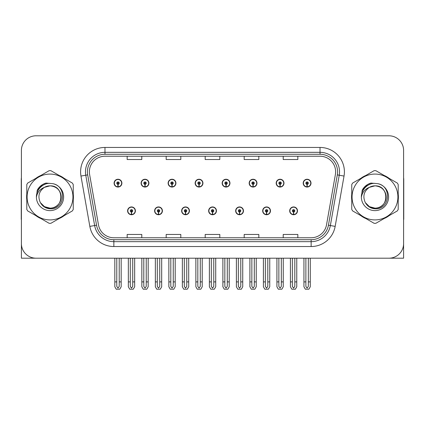 <?xml version="1.0" encoding="UTF-8"?>
<svg xmlns="http://www.w3.org/2000/svg" width="425" height="425" viewBox="0 0 425 425"><rect width="100%" height="100%" fill="white"/><g stroke="black" fill="none" stroke-linecap="round" stroke-linejoin="round"><path stroke-width="0.64" d="M208.648 210.843A3.899 3.899 0 0 0 212.548 214.742A3.899 3.899 0 0 0 216.447 210.843A3.899 3.899 0 0 0 212.548 206.943A3.899 3.899 0 0 0 208.648 210.843M235.663 210.843A3.899 3.899 0 0 0 239.562 214.742A3.899 3.899 0 0 0 243.467 210.843A3.899 3.899 0 0 0 239.562 206.943A3.899 3.899 0 0 0 235.663 210.843M181.634 210.843A3.899 3.899 0 0 0 185.534 214.742A3.899 3.899 0 0 0 189.433 210.843A3.899 3.899 0 0 0 185.534 206.943A3.899 3.899 0 0 0 181.634 210.843M154.62 210.843A3.899 3.899 0 0 0 158.52 214.742A3.899 3.899 0 0 0 162.419 210.843A3.899 3.899 0 0 0 158.52 206.943A3.899 3.899 0 0 0 154.62 210.843M127.601 210.843A3.899 3.899 0 0 0 131.506 214.742A3.899 3.899 0 0 0 135.405 210.843A3.899 3.899 0 0 0 131.506 206.943A3.899 3.899 0 0 0 127.601 210.843M262.677 210.843A3.899 3.899 0 0 0 266.581 214.742A3.899 3.899 0 0 0 270.481 210.843A3.899 3.899 0 0 0 266.581 206.943A3.899 3.899 0 0 0 262.677 210.843M276.186 183.143A3.899 3.899 0 0 0 280.086 187.048A3.899 3.899 0 0 0 283.985 183.143A3.899 3.899 0 0 0 280.086 179.244A3.899 3.899 0 0 0 276.186 183.143M249.172 183.143A3.899 3.899 0 0 0 253.072 187.048A3.899 3.899 0 0 0 256.971 183.143A3.899 3.899 0 0 0 253.072 179.244A3.899 3.899 0 0 0 249.172 183.143M222.153 183.143A3.899 3.899 0 0 0 226.058 187.048A3.899 3.899 0 0 0 229.957 183.143A3.899 3.899 0 0 0 226.058 179.244A3.899 3.899 0 0 0 222.153 183.143M195.139 183.143A3.899 3.899 0 0 0 199.043 187.048A3.899 3.899 0 0 0 202.943 183.143A3.899 3.899 0 0 0 199.043 179.244A3.899 3.899 0 0 0 195.139 183.143M168.125 183.143A3.899 3.899 0 0 0 172.024 187.048A3.899 3.899 0 0 0 175.929 183.143A3.899 3.899 0 0 0 172.024 179.244A3.899 3.899 0 0 0 168.125 183.143M141.111 183.143A3.899 3.899 0 0 0 145.01 187.048A3.899 3.899 0 0 0 148.915 183.143A3.899 3.899 0 0 0 145.01 179.244A3.899 3.899 0 0 0 141.111 183.143M114.097 183.143A3.899 3.899 0 0 0 117.996 187.048A3.899 3.899 0 0 0 121.895 183.143A3.899 3.899 0 0 0 117.996 179.244A3.899 3.899 0 0 0 114.097 183.143M289.691 210.843A3.899 3.899 0 0 0 293.595 214.742A3.899 3.899 0 0 0 297.495 210.843A3.899 3.899 0 0 0 293.595 206.943A3.899 3.899 0 0 0 289.691 210.843M303.2 183.143A3.899 3.899 0 0 0 307.1 187.048A3.899 3.899 0 0 0 311.004 183.143A3.899 3.899 0 0 0 307.1 179.244A3.899 3.899 0 0 0 303.2 183.143M359.375 258.193L403.601 258.193L403.601 150.423A14.631 14.631 0 0 0 388.976 135.793L36.024 135.793A14.631 14.631 0 0 0 21.399 150.423L21.399 258.193L65.625 258.193M26.796 194.071A23.407 23.407 0 0 0 26.796 199.915M35.881 215.645A23.407 23.407 0 0 0 40.938 218.567M59.102 218.567A23.407 23.407 0 0 0 64.159 215.645M73.243 199.915A23.407 23.407 0 0 0 73.243 194.071M351.757 194.071A23.407 23.407 0 0 0 351.757 199.915M360.841 215.645A23.407 23.407 0 0 0 365.898 218.567M384.062 218.567A23.407 23.407 0 0 0 389.119 215.645M398.204 199.915A23.407 23.407 0 0 0 398.204 194.071M89.372 171.833A15.603 15.603 0 0 1 104.975 156.225L320.025 156.225A15.603 15.603 0 0 1 335.389 174.542L326.517 224.862A15.603 15.603 0 0 1 311.148 237.761L113.852 237.761A15.603 15.603 0 0 1 98.483 224.862L89.611 174.542A15.603 15.603 0 0 1 89.372 171.833M87.422 171.833A17.552 17.552 0 0 0 87.688 174.882L96.56 225.202A17.552 17.552 0 0 0 113.852 239.711L311.148 239.711A17.552 17.552 0 0 0 328.44 225.202L337.312 174.882A17.552 17.552 0 0 0 320.025 154.275L104.975 154.275A17.552 17.552 0 0 0 87.422 171.833M80.968 176.067A24.379 24.379 0 0 1 104.975 147.448L320.025 147.448A24.379 24.379 0 0 1 344.032 176.067L335.16 226.387A24.379 24.379 0 0 1 311.148 246.537L113.852 246.537A24.379 24.379 0 0 1 89.84 226.387L80.968 176.067L85.77 175.217A19.508 19.508 0 0 1 104.975 152.325L320.025 152.325A19.508 19.508 0 0 1 339.23 175.217L330.358 225.542A19.508 19.508 0 0 1 311.148 241.66L113.852 241.66A19.508 19.508 0 0 1 94.642 225.542L85.77 175.217A19.508 19.508 0 0 1 85.473 171.833M64.159 178.341A23.407 23.407 0 0 0 59.102 175.419M40.938 175.419A23.407 23.407 0 0 0 35.881 178.341M389.119 178.341A23.407 23.407 0 0 0 384.062 175.419M365.898 175.419A23.407 23.407 0 0 0 360.841 178.341M388.976 135.793L36.024 135.793M21.399 150.423L21.399 243.562A14.631 14.631 0 0 0 36.024 258.193L388.976 258.193A14.631 14.631 0 0 0 403.601 243.562L403.601 150.423M205.185 156.225L205.185 159.529L219.815 159.529L219.815 156.225M166.175 156.225L166.175 159.529L180.806 159.529L180.806 156.225M127.165 156.225L127.165 159.529L141.791 159.529L141.791 156.225M244.194 156.225L244.194 159.529L258.825 159.529L258.825 156.225M283.209 156.225L283.209 159.529L297.835 159.529L297.835 156.225M219.815 237.761L219.815 234.457L205.185 234.457L205.185 237.761M180.806 237.761L180.806 234.457L166.175 234.457L166.175 237.761M141.791 237.761L141.791 234.457L127.165 234.457L127.165 237.761M258.825 237.761L258.825 234.457L244.194 234.457L244.194 237.761M297.835 237.761L297.835 234.457L283.209 234.457L283.209 237.761M294.812 258.193L294.812 286.418L293.595 288.161L292.373 286.418L292.373 281.892L290.424 281.892L290.424 286.769L291.832 289.207L295.354 289.207L296.762 286.769L296.762 258.193M293.542 212.059L293.436 214.498A3.655 3.655 0 0 1 289.935 210.843A3.655 3.655 0 0 1 293.595 207.182A3.655 3.655 0 0 1 297.25 210.843A3.655 3.655 0 0 1 293.755 214.498L293.648 212.059A1.217 1.217 0 0 0 294.812 210.843A1.217 1.217 0 0 0 293.595 209.621A1.217 1.217 0 0 0 292.373 210.843A1.217 1.217 0 0 0 293.542 212.059L293.574 211.331A0.489 0.489 0 0 1 293.107 210.843A0.489 0.489 0 0 1 293.595 210.354A0.489 0.489 0 0 1 294.079 210.843A0.489 0.489 0 0 1 293.617 211.331L293.648 212.059M290.424 258.193L290.424 281.892M292.373 258.193L292.373 281.892M294.812 281.892L296.762 281.892M308.322 258.193L308.322 286.418L307.1 288.161L305.883 286.418L305.883 281.892L303.933 281.892L303.933 286.769L305.341 289.207L308.863 289.207L310.271 286.769L310.271 258.193M307.047 184.365L306.94 186.798A3.655 3.655 0 0 1 303.445 183.143A3.655 3.655 0 0 1 307.1 179.488A3.655 3.655 0 0 1 310.76 183.143A3.655 3.655 0 0 1 307.259 186.798L307.153 184.365A1.217 1.217 0 0 0 308.322 183.143A1.217 1.217 0 0 0 307.1 181.927A1.217 1.217 0 0 0 305.883 183.143A1.217 1.217 0 0 0 307.047 184.365L307.078 183.632A0.489 0.489 0 0 1 306.611 183.143A0.489 0.489 0 0 1 307.1 182.654A0.489 0.489 0 0 1 307.588 183.143A0.489 0.489 0 0 1 307.121 183.632L307.153 184.365M303.933 258.193L303.933 281.892M305.883 258.193L305.883 281.892M308.322 281.892L310.271 281.892M267.798 258.193L267.798 286.418L266.581 288.161L265.359 286.418L265.359 281.892L263.41 281.892L263.41 286.769L264.817 289.207L268.34 289.207L269.748 286.769L269.748 258.193M266.523 212.059L266.417 214.498A3.655 3.655 0 0 1 262.921 210.843A3.655 3.655 0 0 1 266.581 207.182A3.655 3.655 0 0 1 270.236 210.843A3.655 3.655 0 0 1 266.741 214.498L266.634 212.059A1.217 1.217 0 0 0 267.798 210.843A1.217 1.217 0 0 0 266.581 209.621A1.217 1.217 0 0 0 265.359 210.843A1.217 1.217 0 0 0 266.523 212.059L266.555 211.331A0.489 0.489 0 0 1 266.092 210.843A0.489 0.489 0 0 1 266.581 210.354A0.489 0.489 0 0 1 267.065 210.843A0.489 0.489 0 0 1 266.602 211.331L266.634 212.059M263.41 258.193L263.41 281.892M265.359 258.193L265.359 281.892M267.798 281.892L269.748 281.892M240.784 258.193L240.784 286.418L239.562 288.161L238.345 286.418L238.345 281.892L236.396 281.892L236.396 286.769L237.803 289.207L241.326 289.207L242.733 286.769L242.733 258.193M239.509 212.059L239.403 214.498A3.655 3.655 0 0 1 235.907 210.843A3.655 3.655 0 0 1 239.562 207.182A3.655 3.655 0 0 1 243.222 210.843A3.655 3.655 0 0 1 239.721 214.498L239.615 212.059A1.217 1.217 0 0 0 240.784 210.843A1.217 1.217 0 0 0 239.562 209.621A1.217 1.217 0 0 0 238.345 210.843A1.217 1.217 0 0 0 239.509 212.059L239.541 211.331A0.489 0.489 0 0 1 239.078 210.843A0.489 0.489 0 0 1 239.562 210.354A0.489 0.489 0 0 1 240.051 210.843A0.489 0.489 0 0 1 239.583 211.331L239.615 212.059M236.396 258.193L236.396 281.892M238.345 258.193L238.345 281.892M240.784 281.892L242.733 281.892M213.77 258.193L213.77 286.418L212.548 288.161L211.331 286.418L211.331 281.892L209.382 281.892L209.382 286.769L210.789 289.207L214.312 289.207L215.719 286.769L215.719 258.193M212.495 212.059L212.388 214.498A3.655 3.655 0 0 1 208.893 210.843A3.655 3.655 0 0 1 212.548 207.182A3.655 3.655 0 0 1 216.208 210.843A3.655 3.655 0 0 1 212.707 214.498L212.601 212.059A1.217 1.217 0 0 0 213.77 210.843A1.217 1.217 0 0 0 212.548 209.621A1.217 1.217 0 0 0 211.331 210.843A1.217 1.217 0 0 0 212.495 212.059L212.527 211.331A0.489 0.489 0 0 1 212.059 210.843A0.489 0.489 0 0 1 212.548 210.354A0.489 0.489 0 0 1 213.037 210.843A0.489 0.489 0 0 1 212.569 211.331L212.601 212.059M209.382 258.193L209.382 281.892M211.331 258.193L211.331 281.892M213.77 281.892L215.719 281.892M281.308 258.193L281.308 286.418L280.086 288.161L278.869 286.418L278.869 281.892L276.914 281.892L276.914 286.769L278.322 289.207L281.849 289.207L283.257 286.769L283.257 258.193M280.033 184.365L279.926 186.798A3.655 3.655 0 0 1 276.431 183.143A3.655 3.655 0 0 1 280.086 179.488A3.655 3.655 0 0 1 283.746 183.143A3.655 3.655 0 0 1 280.245 186.798L280.139 184.365A1.217 1.217 0 0 0 281.308 183.143A1.217 1.217 0 0 0 280.086 181.927A1.217 1.217 0 0 0 278.869 183.143A1.217 1.217 0 0 0 280.033 184.365L280.064 183.632A0.489 0.489 0 0 1 279.597 183.143A0.489 0.489 0 0 1 280.086 182.654A0.489 0.489 0 0 1 280.574 183.143A0.489 0.489 0 0 1 280.107 183.632L280.139 184.365M276.914 258.193L276.914 281.892M278.869 258.193L278.869 281.892M281.308 281.892L283.257 281.892M254.288 258.193L254.288 286.418L253.072 288.161L251.85 286.418L251.85 281.892L249.9 281.892L249.9 286.769L251.308 289.207L254.835 289.207L256.243 286.769L256.243 258.193M253.018 184.365L252.912 186.798A3.655 3.655 0 0 1 249.411 183.143A3.655 3.655 0 0 1 253.072 179.488A3.655 3.655 0 0 1 256.727 183.143A3.655 3.655 0 0 1 253.231 186.798L253.125 184.365A1.217 1.217 0 0 0 254.288 183.143A1.217 1.217 0 0 0 253.072 181.927A1.217 1.217 0 0 0 251.85 183.143A1.217 1.217 0 0 0 253.018 184.365L253.05 183.632A0.489 0.489 0 0 1 252.583 183.143A0.489 0.489 0 0 1 253.072 182.654A0.489 0.489 0 0 1 253.56 183.143A0.489 0.489 0 0 1 253.093 183.632L253.125 184.365M249.9 258.193L249.9 281.892M251.85 258.193L251.85 281.892M254.288 281.892L256.243 281.892M227.274 258.193L227.274 286.418L226.058 288.161L224.836 286.418L224.836 281.892L222.886 281.892L222.886 286.769L224.294 289.207L227.816 289.207L229.224 286.769L229.224 258.193M226.004 184.365L225.898 186.798A3.655 3.655 0 0 1 222.397 183.143A3.655 3.655 0 0 1 226.058 179.488A3.655 3.655 0 0 1 229.712 183.143A3.655 3.655 0 0 1 226.217 186.798L226.111 184.365A1.217 1.217 0 0 0 227.274 183.143A1.217 1.217 0 0 0 226.058 181.927A1.217 1.217 0 0 0 224.836 183.143A1.217 1.217 0 0 0 226.004 184.365L226.036 183.632A0.489 0.489 0 0 1 225.569 183.143A0.489 0.489 0 0 1 226.058 182.654A0.489 0.489 0 0 1 226.546 183.143A0.489 0.489 0 0 1 226.079 183.632L226.111 184.365M222.886 258.193L222.886 281.892M224.836 258.193L224.836 281.892M227.274 281.892L229.224 281.892M200.26 258.193L200.26 286.418L199.043 288.161L197.822 286.418L197.822 281.892L195.872 281.892L195.872 286.769L197.28 289.207L200.802 289.207L202.21 286.769L202.21 258.193M198.99 184.365L198.884 186.798A3.655 3.655 0 0 1 195.383 183.143A3.655 3.655 0 0 1 199.043 179.488A3.655 3.655 0 0 1 202.698 183.143A3.655 3.655 0 0 1 199.203 186.798L199.097 184.365A1.217 1.217 0 0 0 200.26 183.143A1.217 1.217 0 0 0 199.043 181.927A1.217 1.217 0 0 0 197.822 183.143A1.217 1.217 0 0 0 198.99 184.365L199.022 183.632A0.489 0.489 0 0 1 198.555 183.143A0.489 0.489 0 0 1 199.043 182.654A0.489 0.489 0 0 1 199.527 183.143A0.489 0.489 0 0 1 199.065 183.632L199.097 184.365M195.872 258.193L195.872 281.892M197.822 258.193L197.822 281.892M200.26 281.892L202.21 281.892M21.399 228.204L21.399 223.327M21.399 219.412A9.754 9.754 0 0 0 21.25 219.422L21.25 179.44A9.754 9.754 0 0 1 21.399 177.756M403.601 223.327L403.601 228.204M403.601 177.756A9.754 9.754 0 0 1 403.75 179.44L403.75 219.422A9.754 9.754 0 0 0 403.601 219.412M61.163 196.594A11.146 11.146 0 0 0 44.444 187.34C38.978 191.229 37.586 196.244 40.269 202.39L40.417 202.656A11.146 11.146 0 0 0 50.023 208.138C64.403 208.834 64.403 185.151 50.023 185.847L44.444 187.34L50.023 185.847C64.403 185.151 64.403 208.834 50.023 208.138A11.146 11.146 0 0 0 61.168 196.993C60.504 190.219 56.791 186.506 50.023 185.847C64.403 185.151 64.403 208.834 50.023 208.138C64.403 208.834 64.403 185.151 50.023 185.847C64.403 185.151 64.403 208.834 50.023 208.138C64.403 208.834 64.403 185.151 50.023 185.847C64.403 185.151 64.403 208.834 50.023 208.138L44.444 206.646L40.417 202.656L44.444 206.646L50.023 208.138L44.444 206.646L40.417 202.656L44.444 206.646L50.023 208.138L44.444 206.646L40.417 202.656L44.444 206.646L50.023 208.138L44.444 206.646L40.417 202.656C42.553 206.417 45.751 208.462 50.023 208.792C64.929 210.04 67.256 186.278 52.881 183.674L45.969 183.074C42.117 184.259 39.212 186.607 37.257 190.118L36.401 197.29A13.627 13.627 0 0 0 50.023 210.619A13.627 13.627 0 0 0 52.881 183.674M50.023 219.911A22.918 22.918 0 0 0 72.941 196.993A22.918 22.918 0 0 0 50.023 174.075A22.918 22.918 0 0 0 27.099 196.993A22.918 22.918 0 0 0 50.023 219.911M50.023 223.327A26.334 26.334 0 0 0 50.883 223.311L72.383 210.901A26.334 26.334 0 0 0 73.243 209.403L73.243 184.583A26.334 26.334 0 0 0 72.383 183.085L50.883 170.675A26.334 26.334 0 0 0 49.157 170.675L27.662 183.085A26.334 26.334 0 0 0 26.796 184.583L26.796 209.403A26.334 26.334 0 0 0 27.662 210.901L49.157 223.311A26.334 26.334 0 0 0 50.023 223.327M36.396 196.993C36.306 189.263 43.323 182.994 50.023 183.366M36.401 197.29C37.188 192.488 39.87 189.173 44.444 187.34M37.257 190.118L42.771 184.434L45.884 183.095L42.771 184.434L37.273 190.092L42.771 184.434L45.884 183.095L42.771 184.434L37.257 190.118L42.771 184.434L45.969 183.074L42.771 184.434L40.954 185.677L42.771 184.434L45.969 183.074L42.771 184.434L40.954 185.677L42.771 184.434L45.969 183.074L42.771 184.434L40.954 185.677L42.771 184.434L45.969 183.074L42.771 184.434L40.954 185.677M45.884 183.095L42.771 184.434L37.273 190.092L42.771 184.434L45.884 183.095L42.771 184.434L37.273 190.092M386.118 196.594A11.146 11.146 0 0 0 369.399 187.34C363.938 191.229 362.546 196.244 365.224 202.39L365.378 202.656A11.146 11.146 0 0 0 374.978 208.138C389.358 208.834 389.358 185.151 374.978 185.847L369.399 187.34L374.978 185.847C389.358 185.151 389.358 208.834 374.978 208.138A11.146 11.146 0 0 0 386.128 196.993C385.464 190.219 381.751 186.506 374.978 185.847C389.358 185.151 389.358 208.834 374.978 208.138C389.358 208.834 389.358 185.151 374.978 185.847C389.358 185.151 389.358 208.834 374.978 208.138C389.358 208.834 389.358 185.151 374.978 185.847C389.358 185.151 389.358 208.834 374.978 208.138L369.405 206.646L365.378 202.656L369.405 206.646L374.978 208.138L369.405 206.646L365.378 202.656L369.405 206.646L374.978 208.138L369.405 206.646L365.378 202.656L369.405 206.646L374.978 208.138L369.405 206.646L365.378 202.656C367.513 206.417 370.712 208.462 374.978 208.792C389.884 210.04 392.211 186.278 377.841 183.674L370.929 183.074C367.078 184.259 364.172 186.607 362.217 190.118L361.356 197.29A13.627 13.627 0 0 0 374.978 210.619A13.627 13.627 0 0 0 377.841 183.674M374.978 219.911A22.918 22.918 0 0 0 397.901 196.993A22.918 22.918 0 0 0 374.978 174.075A22.918 22.918 0 0 0 352.059 196.993A22.918 22.918 0 0 0 374.978 219.911M374.978 223.327A26.334 26.334 0 0 0 375.843 223.311L397.338 210.901A26.334 26.334 0 0 0 398.204 209.403L398.204 184.583A26.334 26.334 0 0 0 397.338 183.085L375.843 170.675A26.334 26.334 0 0 0 374.117 170.675L352.617 183.085A26.334 26.334 0 0 0 351.757 184.583L351.757 209.403A26.334 26.334 0 0 0 352.617 210.901L374.117 223.311A26.334 26.334 0 0 0 374.978 223.327M361.356 196.993C361.266 189.263 368.278 182.994 374.983 183.366M361.356 197.29C362.148 192.488 364.825 189.173 369.399 187.34M370.844 183.095L367.731 184.434L362.228 190.092L367.731 184.434L370.844 183.095L367.731 184.434L362.228 190.092L367.731 184.434L370.844 183.095L367.731 184.434L362.228 190.092L367.731 184.434L370.844 183.095L367.731 184.434L362.217 190.118L367.731 184.434L370.929 183.074L367.731 184.434L365.914 185.677L367.731 184.434L370.929 183.074L367.731 184.434L365.914 185.677L367.731 184.434L370.929 183.074L367.731 184.434L365.914 185.677L367.731 184.434L370.929 183.074L367.731 184.434L365.914 185.677M186.75 258.193L186.75 286.418L185.534 288.161L184.317 286.418L184.317 281.892L182.362 281.892L182.362 286.769L183.77 289.207L187.298 289.207L188.705 286.769L188.705 258.193M185.481 212.059L185.374 214.498A3.655 3.655 0 0 1 181.879 210.843A3.655 3.655 0 0 1 185.534 207.182A3.655 3.655 0 0 1 189.189 210.843A3.655 3.655 0 0 1 185.693 214.498L185.587 212.059A1.217 1.217 0 0 0 186.75 210.843A1.217 1.217 0 0 0 185.534 209.621A1.217 1.217 0 0 0 184.317 210.843A1.217 1.217 0 0 0 185.481 212.059L185.512 211.331A0.489 0.489 0 0 1 185.045 210.843A0.489 0.489 0 0 1 185.534 210.354A0.489 0.489 0 0 1 186.023 210.843A0.489 0.489 0 0 1 185.555 211.331L185.587 212.059M182.362 258.193L182.362 281.892M184.317 258.193L184.317 281.892M186.75 281.892L188.705 281.892M159.736 258.193L159.736 286.418L158.52 288.161L157.298 286.418L157.298 281.892L155.348 281.892L155.348 286.769L156.756 289.207L160.283 289.207L161.686 286.769L161.686 258.193M158.467 212.059L158.36 214.498A3.655 3.655 0 0 1 154.859 210.843A3.655 3.655 0 0 1 158.52 207.182A3.655 3.655 0 0 1 162.175 210.843A3.655 3.655 0 0 1 158.679 214.498L158.573 212.059A1.217 1.217 0 0 0 159.736 210.843A1.217 1.217 0 0 0 158.52 209.621A1.217 1.217 0 0 0 157.298 210.843A1.217 1.217 0 0 0 158.467 212.059L158.498 211.331A0.489 0.489 0 0 1 158.031 210.843A0.489 0.489 0 0 1 158.52 210.354A0.489 0.489 0 0 1 159.008 210.843A0.489 0.489 0 0 1 158.541 211.331L158.573 212.059M155.348 258.193L155.348 281.892M157.298 258.193L157.298 281.892M159.736 281.892L161.686 281.892M132.722 258.193L132.722 286.418L131.506 288.161L130.284 286.418L130.284 281.892L128.334 281.892L128.334 286.769L129.742 289.207L133.264 289.207L134.672 286.769L134.672 258.193M131.452 212.059L131.346 214.498A3.655 3.655 0 0 1 127.845 210.843A3.655 3.655 0 0 1 131.506 207.182A3.655 3.655 0 0 1 135.161 210.843A3.655 3.655 0 0 1 131.665 214.498L131.559 212.059A1.217 1.217 0 0 0 132.722 210.843A1.217 1.217 0 0 0 131.506 209.621A1.217 1.217 0 0 0 130.284 210.843A1.217 1.217 0 0 0 131.452 212.059L131.484 211.331A0.489 0.489 0 0 1 131.017 210.843A0.489 0.489 0 0 1 131.506 210.354A0.489 0.489 0 0 1 131.989 210.843A0.489 0.489 0 0 1 131.527 211.331L131.559 212.059M128.334 258.193L128.334 281.892M130.284 258.193L130.284 281.892M132.722 281.892L134.672 281.892M173.246 258.193L173.246 286.418L172.024 288.161L170.808 286.418L170.808 281.892L168.858 281.892L168.858 286.769L170.266 289.207L173.788 289.207L175.196 286.769L175.196 258.193M171.971 184.365L171.865 186.798A3.655 3.655 0 0 1 168.369 183.143A3.655 3.655 0 0 1 172.024 179.488A3.655 3.655 0 0 1 175.684 183.143A3.655 3.655 0 0 1 172.183 186.798L172.077 184.365A1.217 1.217 0 0 0 173.246 183.143A1.217 1.217 0 0 0 172.024 181.927A1.217 1.217 0 0 0 170.808 183.143A1.217 1.217 0 0 0 171.971 184.365L172.003 183.632A0.489 0.489 0 0 1 171.541 183.143A0.489 0.489 0 0 1 172.024 182.654A0.489 0.489 0 0 1 172.513 183.143A0.489 0.489 0 0 1 172.045 183.632L172.077 184.365M168.858 258.193L168.858 281.892M170.808 258.193L170.808 281.892M173.246 281.892L175.196 281.892M146.232 258.193L146.232 286.418L145.01 288.161L143.793 286.418L143.793 281.892L141.844 281.892L141.844 286.769L143.252 289.207L146.774 289.207L148.182 286.769L148.182 258.193M144.957 184.365L144.851 186.798A3.655 3.655 0 0 1 141.355 183.143A3.655 3.655 0 0 1 145.01 179.488A3.655 3.655 0 0 1 148.67 183.143A3.655 3.655 0 0 1 145.169 186.798L145.063 184.365A1.217 1.217 0 0 0 146.232 183.143A1.217 1.217 0 0 0 145.01 181.927A1.217 1.217 0 0 0 143.793 183.143A1.217 1.217 0 0 0 144.957 184.365L144.989 183.632A0.489 0.489 0 0 1 144.521 183.143A0.489 0.489 0 0 1 145.01 182.654A0.489 0.489 0 0 1 145.499 183.143A0.489 0.489 0 0 1 145.031 183.632L145.063 184.365M141.844 258.193L141.844 281.892M143.793 258.193L143.793 281.892M146.232 281.892L148.182 281.892M119.218 258.193L119.218 286.418L117.996 288.161L116.779 286.418L116.779 281.892L114.824 281.892L114.824 286.769L116.232 289.207L119.76 289.207L121.168 286.769L121.168 258.193M117.943 184.365L117.837 186.798A3.655 3.655 0 0 1 114.341 183.143A3.655 3.655 0 0 1 117.996 179.488A3.655 3.655 0 0 1 121.656 183.143A3.655 3.655 0 0 1 118.155 186.798L118.049 184.365A1.217 1.217 0 0 0 119.218 183.143A1.217 1.217 0 0 0 117.996 181.927A1.217 1.217 0 0 0 116.779 183.143A1.217 1.217 0 0 0 117.943 184.365L117.975 183.632A0.489 0.489 0 0 1 117.507 183.143A0.489 0.489 0 0 1 117.996 182.654A0.489 0.489 0 0 1 118.485 183.143A0.489 0.489 0 0 1 118.017 183.632L118.049 184.365M114.824 258.193L114.824 281.892M116.779 258.193L116.779 281.892M119.218 281.892L121.168 281.892M320.025 147.448L320.025 154.275M85.77 175.217L87.688 174.882M113.852 246.537L113.852 239.711M311.148 239.711L311.148 246.537M328.44 225.202L335.16 226.387M89.84 226.387L96.56 225.202M337.312 174.882L344.032 176.067M104.975 147.448L104.975 154.275M293.436 214.498A3.655 3.655 0 0 1 289.935 210.843M306.94 186.798A3.655 3.655 0 0 1 303.445 183.143M266.417 214.498A3.655 3.655 0 0 1 262.921 210.843M239.403 214.498A3.655 3.655 0 0 1 235.907 210.843M212.388 214.498A3.655 3.655 0 0 1 208.893 210.843M279.926 186.798A3.655 3.655 0 0 1 276.431 183.143M252.912 186.798A3.655 3.655 0 0 1 249.411 183.143M225.898 186.798A3.655 3.655 0 0 1 222.397 183.143M198.884 186.798A3.655 3.655 0 0 1 195.383 183.143M185.374 214.498A3.655 3.655 0 0 1 181.879 210.843M158.36 214.498A3.655 3.655 0 0 1 154.859 210.843M131.346 214.498A3.655 3.655 0 0 1 127.845 210.843M171.865 186.798A3.655 3.655 0 0 1 168.369 183.143M144.851 186.798A3.655 3.655 0 0 1 141.355 183.143M117.837 186.798A3.655 3.655 0 0 1 114.341 183.143"/></g></svg>
